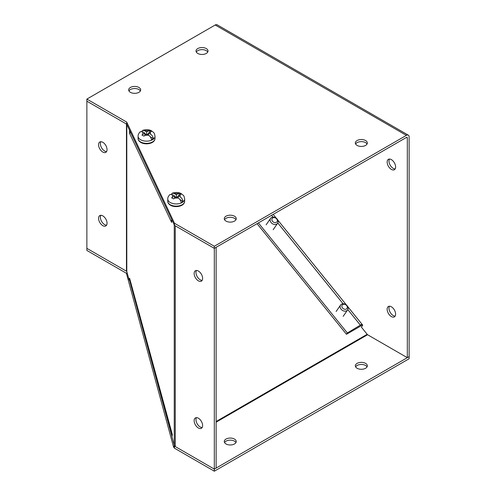 <?xml version="1.0" encoding="UTF-8"?>
<svg xmlns="http://www.w3.org/2000/svg" width="496" height="496" viewBox="0 0 496 496"><rect width="100%" height="100%" fill="white"/><g stroke="black" fill="none" stroke-linecap="round" stroke-linejoin="round"><path stroke-width="0.74" d="M271.498 217.552A4.278 3.373 -145.2 0 1 276.638 218.513A4.278 3.373 -145.2 0 1 277.642 223.25A4.278 3.373 -145.2 0 1 276.749 224.056A4.278 3.373 -145.2 0 1 271.61 223.101A4.278 3.373 -145.2 0 1 270.611 218.364A4.278 3.373 -145.2 0 1 271.498 217.552M272.8 217.899A2.926 2.306 -145.2 0 1 276.669 218.928A2.926 2.306 -145.2 0 1 276.396 222.351A2.926 2.306 -145.2 0 1 272.527 221.315A2.926 2.306 -145.2 0 1 272.8 217.899M141.732 131.434L142.637 130.38L144.553 130.696L146.667 131.917L149.401 130.343L151.385 131.428L148.577 133.021L150.462 134.112C152.018 135.11 152.985 136.592 153.363 138.545L150.189 136.71M153.363 138.545A8.395 4.842 -0 0 1 151.454 139.649C151.069 137.696 150.102 136.214 148.552 135.216L146.742 134.168L143.933 136.121L141.949 135.03L144.832 133.064L142.643 131.8L140.343 131.707C138.737 133.269 137.993 134.788 138.105 136.264L138.105 138.471A8.451 4.879 180 0 0 140.579 141.924A8.451 4.879 180 0 0 149.786 142.978A8.451 4.879 180 0 0 155 138.471L155 136.264A8.451 4.879 180 0 1 149.786 140.771A8.451 4.879 180 0 1 140.579 139.717A8.451 4.879 180 0 1 138.105 136.264M146.667 131.917L146.667 134.218M146.283 134.453L144.832 133.616M144.832 135.365L144.832 133.064M148.577 135.228L148.577 133.021M148.577 133.48L147.126 134.391M149.401 130.343L149.401 132.506M235.966 442.556A5.995 3.46 0 0 0 234.49 441.161A5.995 3.46 0 0 0 224.539 442.556M234.49 439.065A5.995 3.46 0 0 0 227.962 438.315A5.995 3.46 0 0 0 224.26 441.508A5.995 3.46 0 0 0 226.015 443.957A5.995 3.46 0 0 0 232.543 444.707A5.995 3.46 0 0 0 236.245 441.508A5.995 3.46 0 0 0 234.49 439.065M367.046 366.879A5.995 3.46 0 0 0 365.571 365.478A5.995 3.46 0 0 0 355.626 366.879M365.571 363.382A5.995 3.46 0 0 0 359.042 362.632A5.995 3.46 0 0 0 355.341 365.831A5.995 3.46 0 0 0 357.095 368.274A5.995 3.46 0 0 0 363.63 369.024A5.995 3.46 0 0 0 367.325 365.831A5.995 3.46 0 0 0 365.571 363.382M214.322 246.258L406.391 135.365A3.875 2.238 -60 0 1 408.326 135.172L217.149 24.8A3.875 2.238 120 0 0 215.214 24.992L86.868 99.088L126.697 122.084L174.493 223.262L214.322 246.258L214.322 248.353L406.391 137.46A1.308 0.756 -60 0 1 407.042 137.398A1.308 0.756 -60 0 1 407.315 137.993L407.315 357.678L409.132 356.63L409.126 358.732L214.322 471.2L174.58 448.254A3.875 2.238 60 0 1 174.406 448.148L174.431 445.544M171.957 436.443L129.487 280.035M362.117 324.849L362.588 325.432M127.069 272.546L126.43 273.432A1.308 0.756 -120 0 0 125.972 273.023L86.868 250.449L86.868 248.353L126.461 271.213L126.461 124.043L86.868 101.184L86.868 248.353L125.972 270.928A3.875 2.238 60 0 1 126.802 271.554L129.134 280.091L129.586 278.219L129.909 279.384A3.875 1.736 164.7 0 0 129.909 279.818L172.056 433.994A3.875 1.736 -15.3 0 1 172.056 433.56L172.372 434.725L171.92 436.604L174.257 445.148L175.255 446.555L214.315 469.104L214.315 248.353L175.255 225.804A3.875 2.238 180 0 1 175.094 225.705M174.443 445.569L173.532 446.871L126.443 273.451M174.524 446.121A1.308 0.756 -120 0 0 174.58 446.158L175.237 446.536M174.406 448.148L173.532 446.871M408.326 135.172A3.875 2.238 -60 0 1 409.132 136.946L409.132 356.63L214.322 469.104L214.322 471.2M102.802 152.067A5.995 3.46 60 0 1 98.89 146.791A5.995 3.46 60 0 1 99.808 141.986A5.995 3.46 60 0 1 102.802 142.284A5.995 3.46 60 0 1 106.721 147.566A5.995 3.46 60 0 1 105.797 152.365A5.995 3.46 60 0 1 102.802 152.067M106.566 151.596A5.995 3.46 60 0 1 104.619 151.02A5.995 3.46 60 0 1 100.855 141.707M102.802 225.655A5.995 3.46 60 0 1 98.89 220.373A5.995 3.46 60 0 1 99.808 215.568A5.995 3.46 60 0 1 102.802 215.865A5.995 3.46 60 0 1 106.721 221.148A5.995 3.46 60 0 1 105.797 225.953A5.995 3.46 60 0 1 102.802 225.655M106.566 225.184A5.995 3.46 60 0 1 104.619 224.607A5.995 3.46 60 0 1 100.855 215.289M198.388 280.841A5.995 3.46 60 0 1 194.469 275.559A5.995 3.46 60 0 1 195.387 270.76A5.995 3.46 60 0 1 198.388 271.058A5.995 3.46 60 0 1 202.3 276.334A5.995 3.46 60 0 1 201.382 281.139A5.995 3.46 60 0 1 198.388 280.841M202.151 280.37A5.995 3.46 60 0 1 200.204 279.794A5.995 3.46 60 0 1 196.435 270.481M198.388 428.011A5.995 3.46 60 0 1 194.469 422.728A5.995 3.46 60 0 1 195.387 417.923A5.995 3.46 60 0 1 198.388 418.221A5.995 3.46 60 0 1 202.3 423.503A5.995 3.46 60 0 1 201.382 428.308A5.995 3.46 60 0 1 198.388 428.011M202.151 427.54A5.995 3.46 60 0 1 200.204 426.963A5.995 3.46 60 0 1 196.435 417.644M171.647 219.331L171.647 222.45L171.287 221.7A3.875 3.05 -25.3 0 1 171.647 220.292M130.38 131.973A3.875 3.05 154.7 0 0 129.76 133.815L129.406 129.915M172.273 434.366A3.875 1.736 -15.3 0 1 172.056 433.994M129.946 279.967L129.134 280.091M126.461 271.213A1.308 0.756 180 0 1 126.796 271.548L126.796 124.391M129.884 132.99L129.406 133.064M129.76 133.815L171.287 221.7L171.647 221.644M214.315 248.353L216.132 247.306L216.132 468.057L214.315 469.104M130.429 92.337A5.995 3.46 180 0 1 128.675 89.894A5.995 3.46 180 0 1 132.37 86.695A5.995 3.46 180 0 1 138.905 87.445A5.995 3.46 180 0 1 140.659 89.894A5.995 3.46 180 0 1 136.958 93.087A5.995 3.46 180 0 1 130.429 92.337M140.374 90.942A5.995 3.46 0 0 0 138.905 89.54A5.995 3.46 0 0 0 128.954 90.942M357.095 145.427A5.995 3.46 180 0 1 355.341 142.984A5.995 3.46 180 0 1 359.042 139.785A5.995 3.46 180 0 1 365.571 140.535A5.995 3.46 180 0 1 367.325 142.984A5.995 3.46 180 0 1 363.63 146.177A5.995 3.46 180 0 1 357.095 145.427M367.046 144.032A5.995 3.46 0 0 0 365.571 142.631A5.995 3.46 0 0 0 355.626 144.032M226.015 221.111A5.995 3.46 180 0 1 224.26 218.662A5.995 3.46 180 0 1 227.962 215.462A5.995 3.46 180 0 1 234.49 216.213A5.995 3.46 180 0 1 236.245 218.662A5.995 3.46 180 0 1 232.543 221.861A5.995 3.46 180 0 1 226.015 221.111M235.966 219.709A5.995 3.46 0 0 0 234.49 218.314A5.995 3.46 0 0 0 224.539 219.709M197.786 53.45A5.995 3.46 180 0 1 196.032 51.001A5.995 3.46 180 0 1 199.727 47.808A5.995 3.46 180 0 1 206.262 48.558A5.995 3.46 180 0 1 208.016 51.001A5.995 3.46 180 0 1 204.315 54.2A5.995 3.46 180 0 1 197.786 53.45M207.731 52.049A5.995 3.46 0 0 0 206.262 50.654A5.995 3.46 0 0 0 196.311 52.049M389.434 306.218A5.995 3.46 -120 0 0 393.198 315.537A5.995 3.46 -120 0 0 395.145 316.113M391.381 306.795A5.995 3.46 -120 0 0 388.387 306.503A5.995 3.46 -120 0 0 387.469 311.302A5.995 3.46 -120 0 0 391.381 316.584A5.995 3.46 -120 0 0 394.376 316.882A5.995 3.46 -120 0 0 395.293 312.077A5.995 3.46 -120 0 0 391.381 306.795M389.434 159.055A5.995 3.46 -120 0 0 393.198 168.367A5.995 3.46 -120 0 0 395.145 168.944M391.381 159.631A5.995 3.46 -120 0 0 388.387 159.334A5.995 3.46 -120 0 0 387.469 164.133A5.995 3.46 -120 0 0 391.381 169.415A5.995 3.46 -120 0 0 394.376 169.713A5.995 3.46 -120 0 0 395.293 164.914A5.995 3.46 -120 0 0 391.381 159.631M214.322 248.353L174.493 225.358L174.493 223.262M174.493 225.358L126.697 124.18L126.697 122.084M126.697 124.18L86.868 101.184L86.868 99.088M407.315 357.678L367.486 334.688L361.398 327.155L362.756 325.196L347.69 306.553M258.385 222.909L347.355 332.977L361.925 324.167M362.328 324.663A3.875 0.831 -38.9 0 1 359.643 326.666L346.456 334.279L347.355 332.977M257.058 223.677L346.456 334.279M171.393 194.221L172.292 193.167L174.214 193.483L176.328 194.705L179.062 193.13L181.046 194.215L178.238 195.808L180.122 196.893C181.672 197.898 182.64 199.38 183.024 201.333L179.85 199.497M183.024 201.333A8.395 4.842 -0 0 1 181.114 202.436C180.73 200.483 179.763 199.001 178.213 197.997L176.402 196.955L173.594 198.902L171.61 197.817L174.487 195.852L172.298 194.587L170.004 194.494C168.398 196.056 167.654 197.575 167.766 199.051L167.766 201.258A8.451 4.879 180 0 0 170.24 204.712A8.451 4.879 180 0 0 179.447 205.766A8.451 4.879 180 0 0 184.661 201.258L184.661 199.051A8.451 4.879 180 0 1 179.447 203.558A8.451 4.879 180 0 1 170.24 202.504A8.451 4.879 180 0 1 167.766 199.051M176.328 194.705L176.328 197.005M175.944 197.241L174.487 196.404M174.487 198.152L174.487 195.852M178.238 198.016L178.238 195.808M178.238 196.267L176.787 197.179M179.062 193.13L179.062 195.294M341.496 304.215A4.278 3.373 -145.2 0 1 346.636 305.176A4.278 3.373 -145.2 0 1 347.64 309.913A4.278 3.373 -145.2 0 1 346.747 310.725A4.278 3.373 -145.2 0 1 341.608 309.764A4.278 3.373 -145.2 0 1 340.603 305.028A4.278 3.373 -145.2 0 1 341.496 304.215M342.798 304.563A2.926 2.306 -145.2 0 1 346.667 305.592A2.926 2.306 -145.2 0 1 346.394 309.014A2.926 2.306 -145.2 0 1 342.525 307.985A2.926 2.306 -145.2 0 1 342.798 304.563M142.836 134.311L142.643 131.8M144.553 130.696L148.595 130.708M150.486 131.831L150.462 134.112M148.552 135.216L144.919 135.309M367.17 334.298L216.132 421.501M367.573 334.738L216.132 422.17M129.909 279.384L172.056 433.56M174.257 445.148L174.257 224.849M175.255 446.555L175.255 225.804M406.391 135.365L215.214 24.992M346.431 304.99L277.772 220.05M276.278 218.203L273.178 214.371M406.391 137.46L407.315 137.993M360.542 325.364L347.82 309.616M343.102 303.781L277.797 222.989M273.054 217.118L271.579 215.295M172.496 197.098L172.298 194.587M174.214 193.483L178.256 193.496M180.147 194.612L180.122 196.893M178.213 197.997L174.573 198.096M273.172 229.685L277.642 223.25M266.135 224.806L270.611 218.364M155 138.471C154.895 143.648 145.539 145.266 140.814 142.439C138.942 141.23 138.043 139.909 138.105 138.471M155 136.264C154.386 132.785 154.237 132.971 151.689 130.963C149.321 129.493 146.308 129.301 142.637 130.38M184.661 201.258C184.555 206.435 175.2 208.053 170.469 205.226C168.603 204.017 167.698 202.697 167.766 201.258M184.661 199.051C184.047 195.573 183.898 195.753 181.344 193.75C178.982 192.281 175.962 192.088 172.292 193.167M343.17 316.355L347.64 309.913M336.133 311.469L340.603 305.028"/></g></svg>
